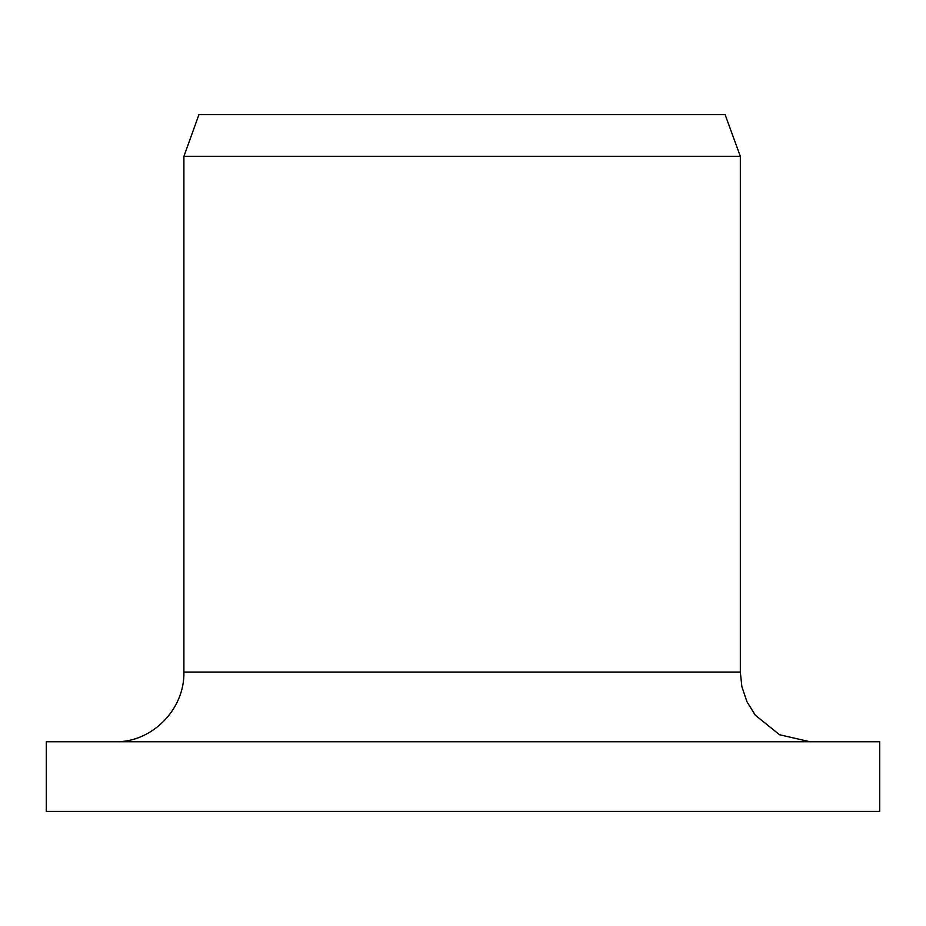 <?xml version="1.0" encoding="UTF-8"?>
<svg xmlns="http://www.w3.org/2000/svg" width="926" height="926" viewBox="0 0 926 926"><rect width="100%" height="100%" fill="white"/><g stroke="black" fill="none" stroke-linecap="round" stroke-linejoin="round"><path stroke-width="1.39" d="M46.3 811.431L46.3 741.749L879.7 741.749L879.7 811.431L46.3 811.431M115.067 741.749C151.783 742.629 184.749 709.548 183.904 672.056L183.904 156.378L198.951 114.569L725.104 114.569L740.325 156.378L183.904 156.378M183.904 672.056L740.325 672.056L741.888 686.722L746.958 701.734L755.292 715.208L779.599 734.758L810.018 741.749M740.325 672.056L740.325 156.378"/></g></svg>

